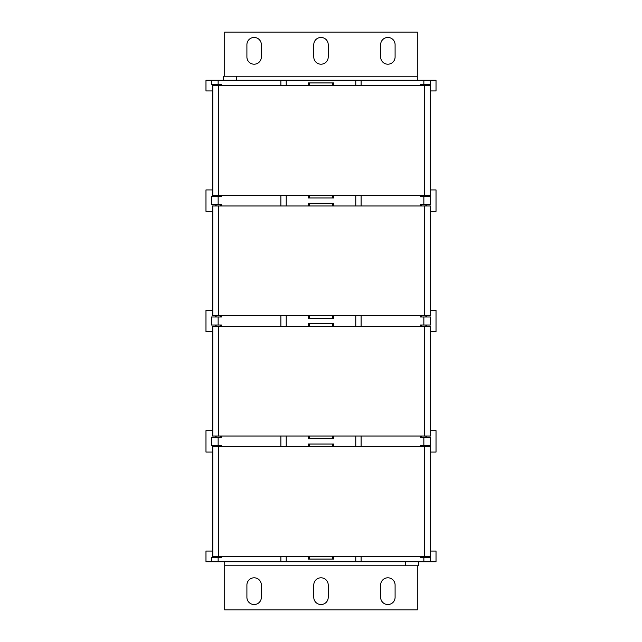 <?xml version="1.0" encoding="UTF-8"?>
<svg xmlns="http://www.w3.org/2000/svg" width="642" height="642" viewBox="0 0 642 642"><rect width="100%" height="100%" fill="white"/><g stroke="black" fill="none" stroke-linecap="round" stroke-linejoin="round"><path stroke-width="0.96" d="M430.445 452.072L436.022 452.072L436.022 430.678L430.445 430.678M212.614 551.053L205.978 551.053L205.978 561.75L280.875 561.75L280.875 556.397M221.506 556.397L221.506 557.737L211.459 557.737L211.459 561.75M218.408 446.728L212.614 446.728L212.614 556.397L218.408 556.397L218.408 446.728L430.445 446.728L430.445 556.397L430.276 446.728M430.276 556.397L218.408 556.397M212.614 430.678L205.978 430.678L205.978 452.072L212.614 452.072M286.228 446.728L286.228 436.022M280.875 436.022L280.875 446.728M218.408 326.353L212.614 326.353L212.614 436.022L218.408 436.022L218.408 326.353L430.445 326.353L430.445 436.022L430.276 326.353M430.276 436.022L218.408 436.022M221.506 436.022L221.506 437.363L211.459 437.363L211.459 445.387L221.506 445.387L221.506 446.728M417.3 80.25L417.3 76.237L223.36 76.237L223.36 80.25M224.7 76.237L224.7 32.1L417.3 32.1L417.3 76.237M430.445 90.947L436.022 90.947L436.022 80.25L280.875 80.25L280.875 85.603M212.614 90.947L205.978 90.947L205.978 80.25L280.875 80.25M280.875 561.75L361.125 561.75L361.125 556.397M430.445 551.053L436.022 551.053L436.022 561.75L361.125 561.75M405.262 561.75L405.262 565.763L418.64 565.763L418.64 561.75M417.3 565.763L417.3 609.9L224.7 609.9L224.7 565.763L405.262 565.763M261.35 585.023L261.35 597.325A7.223 7.223 0 0 1 254.128 604.547A7.223 7.223 0 0 1 246.905 597.325L246.905 585.023A7.223 7.223 0 0 1 254.128 577.8A7.223 7.223 0 0 1 261.35 585.023M328.222 585.023L328.222 597.325A7.223 7.223 0 0 1 321 604.547A7.223 7.223 0 0 1 313.777 597.325L313.777 585.023A7.223 7.223 0 0 1 321 577.8A7.223 7.223 0 0 1 328.222 585.023M395.095 585.023L395.095 597.325A7.223 7.223 0 0 1 387.872 604.547A7.223 7.223 0 0 1 380.65 597.325L380.65 585.023A7.223 7.223 0 0 1 387.872 577.8A7.223 7.223 0 0 1 395.095 585.023M246.905 56.977A7.223 7.223 0 0 0 254.128 64.2A7.223 7.223 0 0 0 261.35 56.977L261.35 44.675A7.223 7.223 0 0 0 254.128 37.453A7.223 7.223 0 0 0 246.905 44.675L246.905 56.977M380.65 56.977L380.65 44.675A7.223 7.223 0 0 1 387.872 37.453A7.223 7.223 0 0 1 395.095 44.675L395.095 56.977A7.223 7.223 0 0 1 387.872 64.2A7.223 7.223 0 0 1 380.65 56.977M313.777 56.977L313.777 44.675A7.223 7.223 0 0 1 321 37.453A7.223 7.223 0 0 1 328.222 44.675L328.222 56.977A7.223 7.223 0 0 1 321 64.2A7.223 7.223 0 0 1 313.777 56.977M355.772 556.397L355.772 561.75M420.494 556.397L420.494 557.737L430.541 557.737L430.541 561.75M333.712 556.397L333.712 559.078L308.288 559.078L308.288 556.397M286.228 556.397L286.228 561.75M309.356 559.078L309.356 556.397M332.644 559.078L332.644 556.397M309.356 446.728L309.356 444.047M308.288 446.728L308.288 444.047L333.712 444.047L333.712 446.728M333.712 436.022L333.712 438.703L308.288 438.703L308.288 436.022M355.772 446.728L355.772 436.022M212.614 310.303L205.978 310.303L205.978 331.697L212.614 331.697M286.228 326.353L286.228 315.647M280.875 315.647L280.875 326.353M218.408 205.978L212.614 205.978L212.614 315.647L218.408 315.647L218.408 205.978L430.445 205.978L430.445 315.647L430.276 205.978M430.276 315.647L218.408 315.647M221.506 315.647L221.506 316.988L211.459 316.988L211.459 325.012L221.506 325.012L221.506 326.353M212.614 189.928L205.978 189.928L205.978 211.322L212.614 211.322M280.875 205.978L280.875 195.272M286.228 205.978L286.228 195.272M221.506 195.272L221.506 196.613L211.459 196.613L211.459 204.637L221.506 204.637L221.506 205.978M361.125 80.25L361.125 85.603M420.494 85.603L420.494 84.263L430.541 84.263L430.541 80.25M218.408 195.272L430.445 195.272L430.445 85.603L212.614 85.603L212.614 195.272L218.408 195.272L218.408 85.603M361.125 195.272L361.125 205.978M420.494 205.978L420.494 204.637L430.541 204.637L430.541 196.613L420.494 196.613L420.494 195.272M355.772 205.978L355.772 195.272M430.445 211.322L436.022 211.322L436.022 189.928L430.445 189.928M333.712 195.272L333.712 197.953L308.288 197.953L308.288 195.272M308.288 205.978L308.288 203.297L333.712 203.297L333.712 205.978M309.356 197.953L309.356 195.272M286.228 85.603L286.228 80.25M221.506 85.603L221.506 84.263L211.459 84.263L211.459 80.25M308.288 85.603L308.288 82.922L333.712 82.922L333.712 85.603M355.772 85.603L355.772 80.25M332.644 82.922L332.644 85.603M309.356 82.922L309.356 85.603M332.644 195.272L332.644 197.953M332.644 203.297L332.644 205.978M430.445 331.697L436.022 331.697L436.022 310.303L430.445 310.303M361.125 326.353L361.125 315.647M355.772 326.353L355.772 315.647M420.494 326.353L420.494 325.012L430.541 325.012L430.541 316.988L420.494 316.988L420.494 315.647M361.125 436.022L361.125 446.728M420.494 446.728L420.494 445.387L430.541 445.387L430.541 437.363L420.494 437.363L420.494 436.022M332.644 436.022L332.644 438.703M309.356 438.703L309.356 436.022M309.356 326.353L309.356 323.672M308.288 326.353L308.288 323.672L333.712 323.672L333.712 326.353M333.712 315.647L333.712 318.328L308.288 318.328L308.288 315.647M309.356 318.328L309.356 315.647M332.644 315.647L332.644 318.328M332.644 323.672L332.644 326.353M309.356 203.297L309.356 205.978M332.644 444.047L332.644 446.728M224.7 561.75L224.7 565.763M236.738 80.25L236.738 76.237M220.567 556.397L220.567 557.737M218.144 557.737L218.144 561.75M216.121 556.397L216.121 557.737M216.121 445.387L216.121 446.728M220.567 446.728L220.567 445.387M215.752 445.387L215.752 446.728M218.144 437.363L218.152 445.387M423.856 561.75L423.848 557.737M421.433 557.737L421.433 556.397M425.879 557.737L425.879 556.397M426.248 557.737L426.248 556.397M220.567 437.363L220.567 436.022M215.752 437.363L215.752 436.022M216.121 437.363L216.121 436.022M216.121 325.012L216.121 326.353M220.567 326.353L220.567 325.012M215.752 325.012L215.752 326.353M218.144 316.988L218.152 325.012M220.567 316.988L220.567 315.647M215.752 316.988L215.752 315.647M216.121 315.647L216.121 316.988M216.121 204.637L216.121 205.978M220.567 205.978L220.567 204.637M215.752 204.637L215.752 205.978M218.144 196.613L218.152 204.637M421.433 85.603L421.433 84.263M423.856 84.263L423.856 80.25M216.121 84.263L216.121 85.603M220.567 85.603L220.567 84.263M215.752 84.263L215.752 85.603M216.121 195.272L216.121 196.613M220.567 195.272L220.567 196.613M215.752 196.613L215.752 195.272M423.848 196.613L423.856 204.637M421.433 205.978L421.433 204.637M426.248 204.637L426.248 205.978M425.879 204.637L425.879 205.978M421.433 196.613L421.433 195.272M218.144 80.25L218.144 84.263M423.856 325.012L423.848 316.988M421.433 316.988L421.433 315.647M425.879 316.988L425.879 315.647M426.248 316.988L426.248 315.647M426.248 325.012L426.248 326.353M425.879 325.012L425.879 326.353M421.433 326.353L421.433 325.012M423.856 445.387L423.848 437.363M421.433 437.363L421.433 436.022M425.879 437.363L425.879 436.022M426.248 437.363L426.248 436.022M426.248 445.387L426.248 446.728M425.879 445.387L425.879 446.728M421.433 446.728L421.433 445.387M426.248 195.272L426.248 196.613M425.879 195.272L425.879 196.613M212.791 195.272L212.791 85.603M424.659 195.272L424.659 85.603M430.276 195.272L430.276 85.603M426.248 84.263L426.248 85.603M425.879 84.263L425.879 85.603M424.659 315.647L424.659 205.978M212.791 315.647L212.791 205.978M424.659 436.022L424.659 326.353M212.791 436.022L212.791 326.353M215.752 557.737L215.752 556.397M212.791 556.397L212.791 446.728M424.659 556.397L424.659 446.728M215.728 445.387L215.728 446.728M426.272 557.737L426.272 556.397M309.436 559.078L309.436 556.397M332.564 559.078L332.564 556.397M309.436 444.047L309.436 446.728M215.728 437.363L215.728 436.022M215.728 325.012L215.728 326.353M215.728 316.988L215.728 315.647M215.728 204.637L215.728 205.978M215.728 84.263L215.728 85.603M426.272 204.637L426.272 205.978M309.436 197.953L309.436 195.272M332.564 82.922L332.564 85.603M309.436 82.922L309.436 85.603M332.564 197.953L332.564 195.272M332.564 203.297L332.564 205.978M426.272 316.988L426.272 315.647M426.272 325.012L426.272 326.353M426.272 437.363L426.272 436.022M426.272 445.387L426.272 446.728M309.436 438.703L309.436 436.022M332.564 438.703L332.564 436.022M309.436 323.672L309.436 326.353M309.436 318.328L309.436 315.647M332.564 318.328L332.564 315.647M332.564 323.672L332.564 326.353M309.436 203.297L309.436 205.978M426.272 196.613L426.272 195.272M215.728 196.613L215.728 195.272M426.272 84.263L426.272 85.603M332.564 444.047L332.564 446.728M215.728 557.737L215.728 556.397"/></g></svg>
